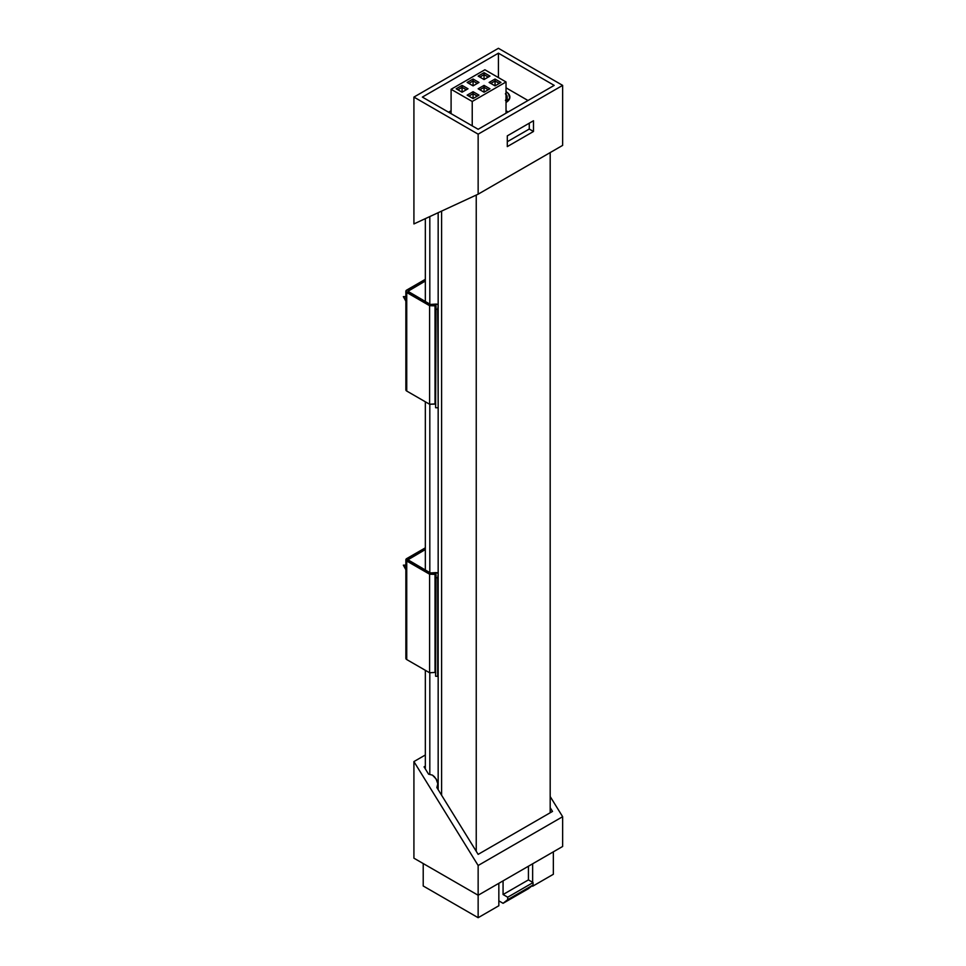 <?xml version="1.0" encoding="UTF-8"?>
<svg xmlns="http://www.w3.org/2000/svg" width="966" height="966" viewBox="0 0 966 966"><rect width="100%" height="100%" fill="white"/><g stroke="black" fill="none" stroke-linecap="round" stroke-linejoin="round"><path stroke-width="1.45" d="M435.618 672.517L435.038 573.889L435.763 574.033L435.763 576.509L436.028 574.432L435.618 577.692L437.707 577.777L438.166 574.082L437.707 676.333L437.707 577.777L435.618 577.692L435.618 676.236L437.707 676.333L435.618 676.236L436.028 574.396L429.592 574.202L435.038 573.889L435.038 672.433L435.763 672.59M438.19 573.913L437.574 572.971A2.089 1.208 180 0 1 438.166 573.635M408.22 560.159L408.22 559.423L425.33 549.545L407.954 559.797L430.365 572.947L408.22 560.159M425.33 547.843L405.865 559.797L429.592 574.202L406.734 561.017L406.734 659.561L429.592 672.759L435.038 672.433L429.592 672.759L429.592 574.202L429.592 672.759L406.734 659.561L406.734 561.017A2.983 1.727 180 0 1 405.865 559.797A2.983 1.727 180 0 1 406.734 558.577L425.33 547.843M406.094 657.689L406.734 659.561A2.983 1.727 0 0 1 405.865 658.341L405.865 559.797M437.574 572.971L430.365 572.947L435.883 572.621A2.089 1.208 180 0 1 437.574 572.971M435.618 404.005L435.038 305.365L435.763 305.522L435.763 307.997L436.028 305.92L435.618 309.168L437.707 309.265L438.166 305.558L438.166 404.114L437.707 309.265L435.618 309.168L435.618 407.724L437.707 407.809L435.618 407.724L436.028 305.92M438.19 305.389L437.574 304.447A2.089 1.208 180 0 1 438.166 305.111M408.22 291.647L408.22 290.911L425.33 281.034L407.954 291.285L430.365 304.435L408.22 291.647M406.094 389.177L406.734 391.049L429.592 404.247L429.592 305.691L406.734 292.505A2.983 1.727 180 0 1 405.865 291.285A2.983 1.727 180 0 1 406.734 290.066L425.33 279.331L406.734 290.066L406.094 291.937L429.592 305.691L436.028 305.884M405.865 291.285L405.865 389.829A2.983 1.727 0 0 0 406.734 391.049L406.734 292.505L406.734 391.049L429.592 404.247L435.763 404.066M437.574 304.447L430.365 304.435L435.883 304.109A2.089 1.208 180 0 1 437.574 304.447M435.038 305.365L429.592 305.691L429.592 404.247L435.038 403.921L435.038 305.365M405.865 297.081L403.353 296.647L405.865 297.081M405.865 569.711L403.353 565.158L405.865 568.419L403.353 565.158L405.865 565.11M437.815 783.788L436.765 780.117L434.434 776.761L432.478 775.143L428.578 774.177L424.062 766.859L425.33 766.123L425.33 670.295L425.33 766.123L424.062 766.859L428.578 774.177L432.478 775.143L436.101 778.922L437.815 783.788L436.861 787.568L478.146 854.367L552.504 811.428L550.185 807.673L552.504 811.428L478.146 854.367L436.861 787.568L437.815 783.788L437.852 789.174M425.33 570.037L425.33 401.784L425.33 570.037M425.33 301.525L425.33 218.654L425.33 301.525M438.166 212.701L438.166 789.681L438.166 212.701M429.81 774.128L429.81 672.747L429.81 774.128M429.81 572.633L429.81 404.235L429.81 572.633M429.81 304.109L429.81 216.577L429.81 304.109M425.33 766.123L425.33 768.912L425.33 766.123M550.185 152.58L550.185 812.78L550.185 152.58M476.238 195.06L476.238 851.288L476.238 195.06M441.595 211.107L441.595 795.223L441.595 211.107M484.896 69.769L506.027 81.965L506.027 113.191L506.027 81.965L472.229 101.478L472.229 125.87L472.229 101.478L451.098 89.283L451.098 113.674L451.098 89.283L484.896 69.769L451.098 89.283L472.229 101.478L506.027 81.965L484.896 69.769M484.051 79.526L478.146 76.109L484.051 72.692L489.967 76.109L484.051 79.526L484.051 74.648L488.277 77.087L484.051 74.648L484.051 79.526L489.967 76.109L484.051 72.692L484.051 74.648L484.051 72.692L478.146 76.109L484.051 79.526M467.158 82.448L473.074 79.031L478.991 82.448L473.074 85.865L467.158 82.448L473.074 85.865L473.074 80.987L477.301 83.426L473.074 80.987L473.074 85.865L478.991 82.448L473.074 79.031L467.158 82.448M456.169 88.787L462.086 85.382L468.003 88.787L462.086 92.205L456.169 88.787L462.086 92.205L462.086 87.326L466.312 89.766L462.086 87.326L462.086 92.205L468.003 88.787L462.086 85.382L456.169 88.787M467.158 95.139L473.074 91.722L478.991 95.139L473.074 98.556L467.158 95.139L473.074 98.556L473.074 93.678L477.301 96.117L473.074 93.678L473.074 98.556L478.991 95.139L473.074 91.722L467.158 95.139M478.146 88.787L484.051 85.382L489.967 88.787L484.051 92.205L478.146 88.787L484.051 92.205L484.051 87.326L484.051 92.205L489.967 88.787L484.051 85.382L478.146 88.787M495.039 79.031L500.956 82.448L495.039 85.865L489.122 82.448L495.039 79.031L489.122 82.448L495.039 85.865L495.039 80.987L499.265 83.426L495.039 80.987L495.039 85.865L500.956 82.448L495.039 79.031L495.039 80.987L495.039 79.031M490.813 83.426L495.039 80.987L490.813 83.426M479.836 89.766L484.051 87.326L488.277 89.766L484.051 87.326L484.051 85.382L484.051 87.326L479.836 89.766M468.848 83.426L473.074 80.987L473.074 79.031L473.074 80.987L468.848 83.426M457.86 89.766L462.086 87.326L462.086 85.382L462.086 87.326L457.86 89.766M468.848 96.117L473.074 93.678L473.074 91.722L473.074 93.678L468.848 96.117M479.836 77.087L484.051 74.648L479.836 77.087M413.919 223.931L478.146 194.178L562.647 145.383L478.146 194.178L478.146 134.165L562.647 85.382L562.647 145.383L562.647 85.382L478.146 134.165L413.919 97.083L498.42 48.3L562.647 85.382L498.42 48.3L413.919 97.083L413.919 223.931L478.146 194.178L478.146 134.165L413.919 97.083L413.919 223.931M507.295 135.868L507.295 146.603L533.486 131.485L533.486 120.75L507.295 135.868L533.486 120.75L533.486 131.485L529.259 129.046L507.295 141.724L529.259 129.046L529.259 123.189L529.259 129.046L533.486 131.485L507.295 146.603L507.295 135.868M498.42 53.178L422.371 97.083L478.146 129.287L554.194 85.382L498.42 53.178L498.42 77.57L498.42 53.178L554.194 85.382L478.146 129.287L422.371 97.083L498.42 53.178M451.098 110.752L448.562 112.213L451.098 110.752M527.991 100.5L506.027 87.821L527.991 100.5M506.027 91.722L508.406 93.593L509.758 98.109L506.027 102.456A13.15 7.595 180 0 0 506.027 91.722M506.027 110.752L508.14 111.971L506.027 110.752M562.647 846.47L478.146 895.253L413.919 858.182L478.146 895.253L478.146 917.7L498.842 905.746L498.842 883.31L498.842 905.746L478.146 917.7L478.146 865.5L413.919 761.582L425.33 754.989L413.919 761.582L413.919 858.182L413.919 761.582L478.146 865.5L562.647 816.705L478.146 865.5L478.146 895.253L562.647 846.47L562.647 816.705L550.185 796.539L562.647 816.705L562.647 846.47M503.069 894.528L528.426 879.893L528.426 866.224L528.426 879.893L503.069 894.528L507.718 897.209L507.718 899.648L503.069 903.307L498.842 900.867L503.069 903.307L528.426 888.672L503.069 903.307L507.718 899.648L533.063 885.013L533.063 882.574L528.426 879.893L533.063 882.574L507.718 897.209L533.063 882.574L533.063 885.013L507.718 899.648L507.718 897.209L503.069 894.528L503.069 880.871L503.069 894.528M532.64 863.785L532.64 882.332L532.64 863.785M532.64 885.351L532.64 886.233L553.349 874.278L553.349 851.831L553.349 874.278L532.64 886.233L532 885.858L532.64 886.233L532.64 885.351M423.217 885.991L423.217 863.544L423.217 885.991L478.146 917.7L423.217 885.991M528.426 888.672L533.063 885.013L528.426 888.672M507.053 98.061A10.457 6.037 180 0 1 506.027 101.804A10.457 6.037 0 0 0 507.186 99.039L507.186 97.083A10.457 6.037 180 0 1 506.027 99.848M506.027 94.318A10.457 6.037 180 0 1 507.186 97.083L505.423 100.44M505.423 93.738L507.186 97.083M405.865 301.199L403.353 296.647L405.865 296.598"/></g></svg>
